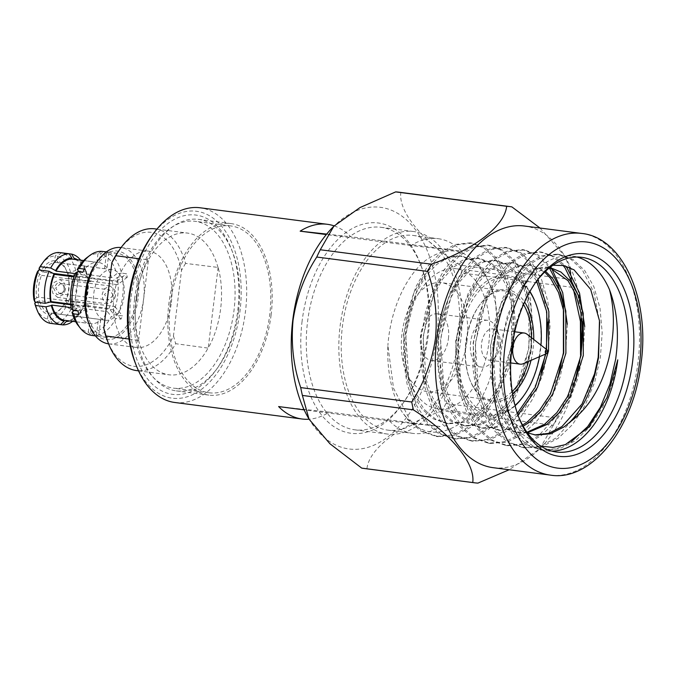 <?xml version="1.0" encoding="UTF-8"?>
<svg xmlns="http://www.w3.org/2000/svg" width="675" height="675" viewBox="0 0 675 675"><rect width="100%" height="100%" fill="white"/><g stroke="black" fill="none" stroke-linecap="round" stroke-linejoin="round"><path stroke-width="0.51" stroke-dasharray="3.38 2.53" d="M500.124 345.532A15.711 9.34 97.4 0 0 499.053 334.927A15.711 9.34 97.4 0 0 492.86 328.936A15.711 9.34 97.4 0 0 481.553 343.491A15.711 9.34 97.4 0 0 488.818 360.096A15.711 9.34 97.4 0 0 496.336 355.885A15.711 9.34 97.4 0 0 500.124 345.532M498.513 345.237A23.558 14.015 97.4 0 0 496.901 329.316A23.558 14.015 97.4 0 0 487.612 320.338A23.558 14.015 97.4 0 0 470.652 342.166A23.558 14.015 97.4 0 0 481.545 367.065A23.558 14.015 97.4 0 0 492.818 360.754A23.558 14.015 97.4 0 0 498.513 345.237M527.141 334.294A15.711 9.34 -82.6 0 1 531.436 349.599A15.711 9.34 -82.6 0 1 523.327 363.665M448.419 338.732A23.558 14.015 97.4 0 0 437.527 313.833A23.558 14.015 97.4 0 0 420.559 335.669A23.558 14.015 97.4 0 0 431.46 360.568A23.558 14.015 97.4 0 0 448.419 338.732M64.479 289.077L63.526 291.617L59.392 293.659L55.662 288.115L60.75 283.542L64.201 286.495L64.479 289.077M53.477 287.845L56.835 294.739L62.826 292.596L64.159 289.01L63.771 285.373L58.455 281.863L53.477 287.845M533.731 339.457A56.548 33.632 -82.6 0 1 533.039 349.329A56.548 33.632 -82.6 0 1 531.014 360.357M512.637 394.2A56.548 33.632 -82.6 0 1 470.036 380.177A56.548 33.632 -82.6 0 1 466.172 341.972A56.548 33.632 -82.6 0 1 479.832 304.72A56.548 33.632 -82.6 0 1 524.593 302.046M523.522 304.484A54.979 32.695 97.4 0 0 505.432 290.967A54.979 32.695 97.4 0 0 479.123 305.699A54.979 32.695 97.4 0 0 465.851 341.913A54.979 32.695 97.4 0 0 469.606 379.055A54.979 32.695 97.4 0 0 491.273 400.005A54.979 32.695 97.4 0 0 512.215 391.559M528.466 361.454A54.979 32.695 97.4 0 0 530.862 349.068A54.979 32.695 97.4 0 0 531.546 337.745M539.468 356.712A69.112 41.108 97.4 0 0 540.472 350.148A69.112 41.108 97.4 0 0 540.979 345.136M529.774 291.786A69.112 41.108 97.4 0 0 488.093 282.817A69.112 41.108 97.4 0 0 458.738 341.162A69.112 41.108 97.4 0 0 472.795 403.895A69.112 41.108 97.4 0 0 515.017 405.439M515.101 405.751A70.681 42.036 -82.6 0 1 489.257 415.589A70.681 42.036 -82.6 0 1 456.562 340.892A70.681 42.036 -82.6 0 1 507.457 275.392A70.681 42.036 -82.6 0 1 529.934 291.507M535.317 302.332A70.681 42.036 -82.6 0 1 540.143 350.089A70.681 42.036 -82.6 0 1 523.074 396.655M113.316 295.422L109.586 289.879L104.498 294.452L108.228 299.995L113.316 295.422M115.644 295.675L113.602 300.949L107.705 303.893L102.845 299.675L102.178 294.199L104.212 288.925L110.109 285.989L114.969 290.199L115.644 295.675M65.551 289.178L63.517 294.443L57.62 297.388L52.751 293.178L52.085 287.693L54.118 282.428L60.016 279.484L64.884 283.694L65.551 289.178M38.855 297.228A25.523 15.179 -82.6 0 1 38.72 286.124A25.523 15.179 -82.6 0 1 41.538 275.349L39.58 274.312A27.093 16.116 97.4 0 0 36.534 285.863A27.093 16.116 97.4 0 0 36.703 297.759L38.855 297.228L87.691 303.573A25.523 15.179 -82.6 0 0 88.442 307.074L78.756 314.499M64.243 303.927A25.523 15.179 -82.6 0 1 62.733 306.264A25.523 15.179 -82.6 0 1 51.865 313.175L100.702 319.511A25.523 15.179 -82.6 0 1 99.36 319.435A25.523 15.179 -82.6 0 1 98.381 319.258L49.545 312.913A25.523 15.179 -82.6 0 1 39.597 300.729L50.127 302.096M70.732 304.771L88.442 307.074M66.074 300.223L65.534 300.932A27.093 16.116 97.4 0 0 68.411 277.484L68.766 278.345A25.523 15.179 -82.6 0 1 68.901 289.448A25.523 15.179 -82.6 0 1 66.074 300.223L114.91 306.56A25.523 15.179 -82.6 0 1 113.341 309.808L70.681 304.273M123.998 296.595A25.523 15.179 -82.6 0 1 105.621 320.254A25.523 15.179 -82.6 0 1 93.817 293.279A25.523 15.179 -82.6 0 1 112.193 269.629A25.523 15.179 -82.6 0 1 123.998 296.595M466.999 340.774A54.979 32.695 -82.6 0 1 427.41 391.719A54.979 32.695 -82.6 0 1 401.988 333.627A54.979 32.695 -82.6 0 1 441.568 282.682A54.979 32.695 -82.6 0 1 466.999 340.774M488.801 343.423A70.681 42.036 97.4 0 0 456.114 268.726A70.681 42.036 97.4 0 0 405.219 334.226A70.681 42.036 97.4 0 0 437.915 408.923A70.681 42.036 97.4 0 0 488.801 343.423M535.646 282.42A98.17 58.388 97.4 0 0 534.769 283.61A98.17 58.388 97.4 0 0 511.059 348.292A98.17 58.388 97.4 0 0 517.767 414.619A98.17 58.388 97.4 0 0 518.307 415.994M577.007 257.032A98.17 58.388 97.4 0 0 572.349 256.103A98.17 58.388 97.4 0 0 525.378 282.395A98.17 58.388 97.4 0 0 501.668 347.068A98.17 58.388 97.4 0 0 508.376 413.395A98.17 58.388 97.4 0 0 547.079 450.807A98.17 58.388 97.4 0 0 551.812 451.102M552.96 265.267L536.515 272.379L521.539 287.719L507.777 314.457L500.243 346.807L499.989 379.848L506.925 409.607L521.303 433.595L540.894 446.116M130.84 298.848A90.408 53.772 97.4 0 0 154.474 386.066A90.408 53.772 97.4 0 0 215.916 370.162A90.408 53.772 97.4 0 0 237.743 310.601A90.408 53.772 97.4 0 0 231.576 249.522A90.408 53.772 97.4 0 0 175.601 218.759A90.408 53.772 97.4 0 0 130.84 298.848M238.553 310.753A86.476 51.435 -82.6 0 1 217.671 367.723A86.476 51.435 -82.6 0 1 176.293 390.884A86.476 51.435 -82.6 0 1 136.291 299.506A86.476 51.435 -82.6 0 1 198.56 219.375A86.476 51.435 -82.6 0 1 232.647 252.332A86.476 51.435 -82.6 0 1 238.553 310.753M151.335 236.503A94.247 56.05 -82.6 0 1 215.384 219.923A94.247 56.05 -82.6 0 1 240.022 310.854A94.247 56.05 -82.6 0 1 193.354 394.335A94.247 56.05 -82.6 0 1 135.008 362.264M174.791 402.486A98.17 58.388 97.4 0 0 245.472 311.512A98.17 58.388 97.4 0 0 200.062 207.773M387.83 430.135L412.889 433.392A98.17 58.388 -82.6 0 0 440.066 426.516L414.998 423.259A98.17 58.388 -82.6 0 1 387.83 430.135A98.17 58.388 -82.6 0 1 364.399 417.69A98.17 58.388 -82.6 0 1 342.419 326.396A98.17 58.388 -82.6 0 1 385.931 242.308L326.287 234.562M334.159 225.889A98.17 58.388 -82.6 0 1 350.755 236.739L436.531 247.877A98.17 58.388 -82.6 0 1 458.511 339.171A98.17 58.388 -82.6 0 1 414.998 423.259L329.223 412.121A98.17 58.388 -82.6 0 1 309.066 419.2M428.271 335.197A102.102 60.725 -82.6 0 1 403.616 402.46A102.102 60.725 -82.6 0 1 354.763 429.806A102.102 60.725 -82.6 0 1 307.538 321.916A102.102 60.725 -82.6 0 1 381.046 227.306A102.102 60.725 -82.6 0 1 421.301 266.22A102.102 60.725 -82.6 0 1 428.271 335.197M460.831 339.424A102.102 60.725 -82.6 0 1 387.323 434.033A102.102 60.725 -82.6 0 1 340.099 326.143A102.102 60.725 -82.6 0 1 413.606 231.533A102.102 60.725 -82.6 0 1 460.831 339.424M302.088 321.258A106.026 63.062 97.4 0 0 329.805 423.554A106.026 63.062 97.4 0 0 401.861 404.899A106.026 63.062 97.4 0 0 427.461 335.045A106.026 63.062 97.4 0 0 420.221 263.419A106.026 63.062 97.4 0 0 354.586 227.332A106.026 63.062 97.4 0 0 302.088 321.258M332.463 227.635A121.846 72.47 -82.6 0 1 409.852 223.087A121.846 72.47 -82.6 0 1 436.818 336.074A121.846 72.47 -82.6 0 1 382.362 440.724A121.846 72.47 -82.6 0 1 307.868 417.091M445.837 403.557A139.227 82.806 -82.6 0 1 442.311 410.83L553.314 425.242A139.227 82.806 97.4 0 0 556.841 417.96L445.837 403.557C438.548 382.32 435.991 359.876 438.159 336.234C441.728 312.905 449.626 291.819 461.869 272.995L572.873 287.407A139.227 82.806 97.4 0 0 572.113 283.61M477.942 483.106L366.938 468.695C369.073 448.791 399.17 425.571 442.311 410.83M366.938 468.695A139.227 82.806 -82.6 0 1 363.369 468.366M493.138 467.682A121.846 72.47 97.4 0 0 541.139 447.365A121.846 72.47 97.4 0 0 580.863 354.772A121.846 72.47 97.4 0 0 580.981 353.793M553.314 425.242L539.772 448.765L509.136 469.758M580.551 354.721C576.939 378.177 569.033 399.254 556.841 417.96M582.179 321.494A121.846 72.47 97.4 0 0 565.734 257.909A121.846 72.47 97.4 0 0 524.509 226.024M170.243 303.885A84.122 50.034 -82.6 0 1 230.816 225.931A84.122 50.034 -82.6 0 1 269.722 314.828A84.122 50.034 -82.6 0 1 209.157 392.774A84.122 50.034 -82.6 0 1 170.243 303.885M134.561 299.253A84.122 50.034 -82.6 0 1 195.126 221.299A84.122 50.034 -82.6 0 1 234.031 310.196A84.122 50.034 -82.6 0 1 173.467 388.142A84.122 50.034 -82.6 0 1 134.561 299.253M271.114 314.98A86.476 51.435 -82.6 0 1 208.853 395.111A86.476 51.435 -82.6 0 1 168.851 303.733A86.476 51.435 -82.6 0 1 231.112 223.594A86.476 51.435 -82.6 0 1 271.114 314.98M96.171 263.014A44.617 26.536 -82.6 0 1 126.495 255.158A44.617 26.536 -82.6 0 1 138.156 298.215A44.617 26.536 -82.6 0 1 116.066 337.736A44.617 26.536 -82.6 0 1 88.442 322.549M108.608 343.853A48.549 28.873 97.4 0 0 108.658 343.862A48.549 28.873 97.4 0 0 143.606 298.873A48.549 28.873 97.4 0 0 121.154 247.573A48.549 28.873 97.4 0 0 121.103 247.565M136.839 298.063A42.382 25.211 97.4 0 0 117.231 253.277A42.382 25.211 97.4 0 0 86.712 292.553A42.382 25.211 97.4 0 0 106.321 337.34A42.382 25.211 97.4 0 0 136.839 298.063M95.462 335.905L96.322 336.015A42.382 25.211 97.4 0 0 97.192 336.158A42.382 25.211 97.4 0 0 98.651 336.277L93.606 335.618A42.382 25.211 97.4 0 0 115.914 318.49L120.96 319.14A42.382 25.211 97.4 0 0 122.538 315.9L117.492 315.242A42.382 25.211 97.4 0 0 122.664 296.224A42.382 25.211 97.4 0 0 122.242 276.598L127.28 277.248A42.382 25.211 97.4 0 0 126.529 273.746L121.492 273.088A42.382 25.211 97.4 0 0 103.925 251.573L100.297 253.918A39.597 23.549 97.4 0 1 116.606 273.89L111.611 277.72A30.907 18.377 97.4 0 0 99.233 262.558L100.297 253.918M106.372 251.893L108.97 252.231A42.382 25.211 97.4 0 0 108.101 252.096A42.382 25.211 97.4 0 0 106.642 251.977L106.312 251.935M171.357 302.476A48.549 28.873 97.4 0 0 148.905 251.176A48.549 28.873 97.4 0 0 113.948 296.165A48.549 28.873 97.4 0 0 136.401 347.465A48.549 28.873 97.4 0 0 171.357 302.476M128.984 339.027L138.561 340.462A71.567 42.567 -82.6 0 1 136.029 299.295A71.567 42.567 -82.6 0 1 148.466 259.774L139.016 258.744M154.98 228.859A71.457 42.5 97.4 0 1 185.541 263.402L218.118 267.435A71.567 42.567 -82.6 0 1 220.657 308.602A71.567 42.567 -82.6 0 1 208.212 348.123L175.677 343.702A71.457 42.5 97.4 0 1 136.586 370.583M218.042 267.621A71.457 42.5 97.4 0 0 187.49 233.078A71.457 42.5 97.4 0 0 148.39 259.959M567.337 324.312L565.583 353.067L559.946 377.553L550.378 400.739L537.68 420.103L523.302 433.882L507.338 442.007L490.514 443.467L475.284 438.151L462.358 427.123L451.702 410.56L444.04 388.927L440.345 364.255L440.792 339.171L445.061 314.499L453.102 291.119L464.273 271.561L477.284 257.605L491.839 249.294L507.094 247.632L520.838 252.754L532.423 263.613L541.713 279.99L547.847 301.421L550.007 325.898L548.193 350.806L542.548 375.3L532.98 398.486L520.29 417.842L505.904 431.62L489.94 439.746L473.124 441.214L457.895 435.898L444.96 424.862L434.303 408.299L426.651 386.674L422.955 362.002L423.402 336.909L427.672 312.247L435.712 288.858L446.875 269.3L459.886 255.344L474.449 247.042L489.704 245.371L503.44 250.493L515.033 261.352L524.323 277.737L530.449 299.168L532.617 323.646L530.795 348.553L525.158 373.039L515.59 396.225L502.9 415.581L488.514 429.368L472.551 437.493L455.735 438.952L440.505 433.637L427.57 422.601L416.914 406.046L409.252 384.413L405.565 359.741L406.012 334.657L410.282 309.985L418.323 286.605L429.486 267.047L442.496 253.091L457.059 244.78L472.314 243.118L486.051 248.24L497.644 259.099L506.925 275.476L513.059 296.907L515.227 321.384L513.405 346.292L507.769 370.786L498.201 393.972L485.502 413.328L471.125 427.106L455.161 435.232L438.345 436.7L423.115 431.384L410.181 420.348L393.525 388.243L387.889 345.499A98.17 58.388 97.4 0 0 401.659 411.353C418.686 434.843 438.666 438.488 461.616 422.297C482.465 406.578 497.779 369.098 497.602 333.121C498.352 310.753 494.429 291.971 485.823 276.767C470.399 249.792 450.968 243.886 427.528 259.048C406.451 274.05 390.369 309.302 387.889 345.499M541.207 372.313L525.479 407.405L503.736 431.342L487.772 439.467L470.956 440.927L455.726 435.611L442.792 424.583L432.135 408.021L424.474 386.387L420.778 361.716L421.234 336.631L425.495 311.96L433.536 288.579L444.707 269.021L457.718 255.066L472.272 246.755L487.527 245.093L501.272 250.214L512.857 261.073L522.146 277.45L528.28 298.882L530.44 323.359L528.626 348.266L522.982 372.76L513.413 395.947L500.723 415.302L486.337 429.081L470.374 437.206L453.558 438.674L438.328 433.358L425.402 422.322L414.737 405.759L407.084 384.134L403.388 359.463L403.836 334.37L408.105 309.707L416.146 286.318L427.309 266.76L440.319 252.804L454.882 244.502L470.138 242.831L483.874 247.953L495.467 258.812L504.757 275.198L510.882 296.629L513.051 321.106L511.228 346.013L505.592 370.499L496.024 393.685L483.334 413.041L468.948 426.828L452.984 434.953L436.168 436.413L420.938 431.097L408.004 420.061L401.659 411.353M546.202 349.237L545.434 354.147M558.596 374.566L542.869 409.666L521.125 433.595L505.162 441.72L488.346 443.188L473.116 437.873L460.181 426.836L449.525 410.273L441.863 388.648L438.176 363.977L438.623 338.884L442.893 314.221L450.934 290.832L462.097 271.282L475.107 257.318L489.67 249.016L504.925 247.345L518.662 252.467L530.255 263.326L542.582 288.259L547.771 321.773M584.727 326.573L582.972 355.32L577.336 379.814L567.768 403L555.078 422.356L540.692 436.134L524.728 444.26L507.912 445.728L492.682 440.412L479.748 429.376L469.091 412.813L461.43 391.188L457.743 366.517L458.19 341.423L462.459 316.761L470.5 293.372L481.663 273.822L494.674 259.858L509.237 251.556L524.492 249.885L538.228 255.007L550.64 266.954M575.986 376.827L560.258 411.927L538.515 435.856L522.551 443.981L505.735 445.441L490.506 440.125L477.571 429.098L466.914 412.535L459.262 390.909L455.566 366.23L456.013 341.145L460.282 316.474L468.323 293.093L479.486 273.535L492.497 259.58L507.06 251.269L522.315 249.607L536.051 254.728L547.644 265.587L549.374 267.941M617.76 359.843L612.115 384.328L602.547 407.514L589.857 426.87L575.48 440.657L559.516 448.774L542.692 450.242L527.462 444.926L514.536 433.89L503.879 417.327L496.218 395.702L492.522 371.031L492.969 345.946L497.239 321.275L505.28 297.894L516.451 278.336L529.453 264.372L544.016 256.07L559.271 254.399L573.016 259.521L584.601 270.38L593.89 286.765L600.024 308.197L602.184 332.674L600.37 357.581L594.726 382.067L585.158 405.253L572.467 424.617L558.082 438.396L542.118 446.521L525.302 447.981L510.072 442.665L497.138 431.637L486.481 415.074L478.828 393.449L475.132 368.769L475.58 343.685L479.849 319.013L487.89 295.633L499.053 276.075L512.063 262.119L526.627 253.808L541.882 252.146L554.529 256.593L565.439 265.958M593.384 379.08L577.657 414.18L555.913 438.117L539.949 446.234L523.125 447.702L507.895 442.387L494.969 431.35L484.312 414.788L476.651 393.162L472.956 368.491L473.403 343.406L477.672 318.735L485.713 295.355L496.884 275.797L509.895 261.832L524.45 253.53L539.705 251.859L552.209 256.222L563.026 265.393M571.278 441.788L556.225 448.816L540.523 449.963L525.293 444.648L512.359 433.612L501.702 417.049L494.041 395.423L490.354 370.744L490.801 345.659L495.062 320.996L503.111 297.608L514.274 278.049L527.285 264.094L541.839 255.783L557.103 254.121L570.839 259.242L582.432 270.101L593.899 292.334L599.619 322.11M577.884 294.528L582.559 326.287M76.503 274.084L71.12 275.408A31.809 18.917 -82.6 0 1 71.364 289.693A31.809 18.917 -82.6 0 1 67.669 303.539L72.571 306.121A35.733 21.254 97.4 0 0 76.815 290.351A35.733 21.254 97.4 0 0 76.503 274.084L86.822 275.425A35.733 21.254 -82.6 0 1 87.134 291.693A35.733 21.254 -82.6 0 1 82.89 307.462L72.571 306.121M117.492 315.242L112.944 313.276L109.012 308.458L83.835 305.193A30.907 18.377 97.4 0 0 87.412 291.786A30.907 18.377 97.4 0 0 87.185 277.957L112.362 281.23L117.349 277.391L122.242 276.598M109.012 308.458A30.907 18.377 97.4 0 0 112.59 295.051A30.907 18.377 97.4 0 0 112.362 281.23M112.944 313.276A39.597 23.549 97.4 0 0 117.728 295.616A39.597 23.549 97.4 0 0 117.349 277.391M412.889 433.392A98.17 58.388 -82.6 0 1 389.458 420.947L304.163 409.877M410.999 245.565L385.931 242.308A98.17 58.388 -82.6 0 1 413.1 235.432A98.17 58.388 -82.6 0 1 436.531 247.877L461.599 251.125A98.17 58.388 -82.6 0 0 438.168 238.68A98.17 58.388 -82.6 0 0 410.999 245.565L461.599 251.125M78.233 325.544A39.597 23.549 97.4 0 0 88.332 332.168L91.285 335.365M75.684 272.81L79.616 277.627A30.907 18.377 97.4 0 0 76.267 304.864L71.28 308.694M74.225 310.508L77.017 308.365A30.907 18.377 97.4 0 0 89.395 323.527L88.332 332.168M79.616 277.627L74.064 276.902M70.672 304.13L76.267 304.864M77.017 308.365L71.103 307.598M75.71 321.747L89.395 323.527M39.58 274.312L37.446 271.704M33.995 299.835L36.703 297.759M50.178 323.317L47.528 319.005A31.809 18.917 -82.6 0 1 35.918 307.041M39.597 300.729L36.281 302.155M37.446 301.261A27.093 16.116 97.4 0 0 48.102 314.314L49.545 312.913M47.528 319.005L48.102 314.314M121.492 273.088L116.606 273.89M111.611 277.72L86.434 274.455A30.907 18.377 97.4 0 0 74.056 259.293M83.658 260.542L99.233 262.558M83.835 305.193L84.248 305.691A31.809 18.917 97.4 0 0 87.699 277.56L87.185 277.957M86.434 274.455L86.957 274.058A31.809 18.917 97.4 0 0 85.776 270.354A31.809 18.917 97.4 0 0 77.65 259.757M80.603 260.145A35.733 21.254 -82.6 0 1 84.696 267.553A35.733 21.254 -82.6 0 1 86.079 271.924L75.76 270.582A35.733 21.254 97.4 0 0 61.197 252.745L57.586 256.238A31.809 18.917 -82.6 0 1 70.377 271.907L75.76 270.582M65.534 300.932L67.669 303.539M69.879 276.362L68.411 277.484M67.669 273.983A27.093 16.116 97.4 0 0 66.724 271.08A27.093 16.116 97.4 0 0 57.012 260.93L58.067 262.651A25.523 15.179 -82.6 0 1 67.154 272.202A25.523 15.179 -82.6 0 1 68.015 274.835L67.669 273.983L70.377 271.907M57.586 256.238L57.012 260.93M82.89 307.462L84.248 305.691M87.699 277.56L86.822 275.425M86.079 271.924L86.957 274.058M101.604 251.319L97.976 253.665A39.597 23.549 97.4 0 0 87.067 257.512M97.976 253.665L96.913 262.305A30.907 18.377 97.4 0 0 81.194 274.379L79.152 271.882M75.338 273.62L81.194 274.379M96.913 262.305L83.616 260.575M54.692 260.677A27.093 16.116 97.4 0 0 41.15 271.063L43.116 272.101A25.523 15.179 -82.6 0 1 55.747 262.398L54.692 260.677L55.266 255.985L58.877 252.484M40.399 270.143L41.15 271.063M41.428 264.6A31.809 18.917 -82.6 0 1 55.266 255.985M138.535 340.259A71.457 42.5 97.4 0 0 169.088 374.802A71.457 42.5 97.4 0 0 208.187 347.92M119.036 250.433A67.525 40.163 -82.6 0 1 181.507 270.371L173.458 335.922A67.525 40.163 -82.6 0 1 107.333 340.546M173.458 335.922L175.677 343.702M185.541 263.402L181.507 270.371M93.606 335.618L90.653 332.421A39.597 23.549 97.4 0 0 111.367 316.524L115.914 318.49M90.653 332.421L91.716 323.781A30.907 18.377 97.4 0 0 107.443 311.707L111.367 316.524M91.716 323.781L66.538 320.515A30.907 18.377 97.4 0 0 82.266 308.441L107.443 311.707M69.702 320.971A31.809 18.917 97.4 0 0 80.266 312.795A31.809 18.917 97.4 0 0 82.671 308.939L82.266 308.441M60.539 324.616L52.498 323.57A35.733 21.254 97.4 0 0 70.993 309.369L81.312 310.711A35.733 21.254 -82.6 0 1 78.503 315.233A35.733 21.254 -82.6 0 1 72.655 321.351M51.865 313.175L50.422 314.575A27.093 16.116 97.4 0 0 62.032 307.235A27.093 16.116 97.4 0 0 63.956 304.18L64.505 303.472M70.993 309.369L66.091 306.788L63.956 304.18M66.091 306.788A31.809 18.917 -82.6 0 1 49.849 319.258L52.498 323.57M50.422 314.575L49.849 319.258M82.671 308.939L81.312 310.711M218.118 267.435L208.212 348.123M138.561 340.462L148.466 259.774M540.025 228.032L564.562 255.85L569.472 267.393M570.729 273.181L571.143 277.417M571.202 279.56L460.198 265.148A139.227 82.806 -82.6 0 1 461.869 272.995M460.198 265.148C422.145 240.823 398.216 211.663 400.857 192.468L511.861 206.871M399.22 192.223A139.227 82.806 -82.6 0 1 400.857 192.468M527.394 432.827L511.523 421.048L502.301 406.865L495.636 388.344L492.657 345.735L502.976 304.594L512.418 287.845L523.454 275.889L535.815 268.768L549.923 267.502M527.352 432.768L518.434 432.802L505.288 428.237L494.125 418.787L484.912 404.603L478.246 386.083L475.259 343.474L485.587 302.332L495.028 285.584L506.064 273.628L518.417 266.507L531.36 265.064L545.552 271.257M523.167 426.187L501.036 430.549L487.898 425.984L476.736 416.526L467.522 402.342L460.856 383.822L457.869 341.221L468.197 300.08L477.638 283.331L488.666 271.375L501.027 264.254L513.97 262.811L525.614 267.182L535.435 276.455L537.739 279.712M517.978 415.083L511.912 420.112L498.15 427.047L483.646 428.288L470.509 423.723L459.346 414.273L450.124 400.089L443.467 381.569L440.48 338.96L450.799 297.818L460.249 281.07L471.277 269.114L483.638 261.993L496.581 260.55L508.224 264.921L518.046 274.202L525.892 288.208L531.031 306.526L531.115 348.756L517.894 389.526L506.925 406.072L494.522 417.85L480.76 424.794L466.256 426.026L453.111 421.47L441.956 412.012L432.734 397.828L426.068 379.308L423.082 336.707L433.409 295.566L442.851 278.817L453.887 266.853L466.239 259.732L479.182 258.297L490.835 262.668L500.656 271.941L508.503 285.947L513.641 304.273L513.726 346.503L500.504 387.264L489.535 403.819L477.124 415.598L463.362 422.533L448.858 423.773L435.721 419.209L424.558 409.759L415.344 395.575L408.679 377.055L405.692 334.446L416.019 293.304L425.461 276.556L436.497 264.6L448.85 257.479L461.793 256.036L473.437 260.407L483.258 269.688L495.205 296.848L497.602 333.121M534.735 434.903L520.509 430.22L509.347 420.761L500.133 406.578L493.467 388.058L490.48 345.457L500.808 304.307L510.249 287.558L521.277 275.602L533.638 268.481L546.581 267.047L549.737 267.654M526.956 432.202L516.257 432.523L503.12 427.958L491.957 418.508L482.735 404.325L476.077 385.805L473.091 343.195L483.41 302.054L492.851 285.306L503.888 273.35L516.248 266.228L529.183 264.786L544.7 272.059M522.543 425.056L510.874 429.671L498.867 430.262L485.722 425.697L474.559 416.247L465.345 402.064L458.679 383.543L455.693 340.934L466.02 299.793L475.462 283.044L486.498 271.088L498.85 263.967L511.793 262.524L523.446 266.895L533.267 276.176L536.625 281.129M546.522 349.481L545.797 353.987M517.362 413.302L509.735 419.825L495.973 426.769L481.469 428.009L468.332 423.444L457.169 413.986L447.955 399.802L441.29 381.282L438.303 338.681L448.63 297.54L458.072 280.792L469.108 268.836L481.461 261.714L494.404 260.272L506.048 264.642L515.869 273.915L523.716 287.921L528.854 306.248L528.938 348.477L515.717 389.239L504.748 405.793L492.345 417.572L478.583 424.507L464.079 425.748L450.942 421.183L439.779 411.733L430.557 397.55L423.9 379.029L420.913 336.42L431.232 295.279L440.682 278.53L451.71 266.574L464.071 259.453L477.014 258.01L488.658 262.381L498.479 271.662L506.326 285.668L511.464 303.986L511.549 346.216L498.327 386.986L487.358 403.532L474.955 415.311L461.194 422.255L446.69 423.487L433.553 418.93L422.39 409.472L413.168 395.288L406.502 376.768L403.523 334.167L413.843 293.026L423.284 276.277L434.32 264.313L446.673 257.192L459.616 255.757L471.268 260.12L481.089 269.401L485.823 276.767M68.015 274.835L116.851 281.18A25.523 15.179 -82.6 0 1 117.602 284.681L68.766 278.345M55.747 262.398L104.583 268.734A25.523 15.179 -82.6 0 1 105.933 268.81A25.523 15.179 -82.6 0 1 106.912 268.996L58.067 262.651M41.538 275.349L90.374 281.686A25.523 15.179 -82.6 0 1 91.952 278.438L74.334 276.151M53.165 273.4L43.116 272.101M100.702 319.511L98.651 336.277M96.322 336.015L98.381 319.258M108.97 252.231L106.912 268.996M104.583 268.734L106.642 251.977M116.851 281.18L126.529 273.746M127.28 277.248L117.602 284.681M114.91 306.56L122.538 315.9M120.96 319.14L113.341 309.808M78.013 310.998L87.691 303.573M90.374 281.686L82.755 272.354M84.333 269.106L91.952 278.438M329.223 412.121L278.615 406.561M440.066 426.516L389.458 420.947M326.683 234.09L350.755 236.739M547.087 349.928A1.991 1.181 -82.6 0 1 547.627 351.861A1.991 1.181 -82.6 0 1 546.598 353.641M581.656 233.44A121.846 72.47 -82.6 0 1 638.018 362.188A121.846 72.47 -82.6 0 1 550.294 475.099M499.053 334.927L496.901 329.316M514.755 331.779L492.86 328.936M487.612 320.338L437.527 313.833M481.545 367.065L431.46 360.568M510.713 362.931L488.818 360.096M496.336 355.885L492.818 360.754M62.826 292.596L63.526 291.617M469.606 379.055L470.036 380.177M60.75 283.542L109.586 289.879M107.705 303.893L57.62 297.388M105.621 320.254L99.36 319.435M491.273 400.005L427.41 391.719M507.457 275.392L456.114 268.726M517.767 414.619L518.847 417.42M506.917 409.615L508.376 413.395M521.539 287.719L525.378 282.395M217.671 367.723L215.916 370.162M387.323 434.033L354.763 429.806M403.616 402.46L401.861 404.899M541.139 447.365L539.772 448.765M230.816 225.931L195.126 221.299M208.853 395.111L176.293 390.884M108.101 252.096L117.231 253.277M121.154 247.573L148.905 251.176M453.558 438.674L455.735 438.952M470.947 440.927L473.124 441.214M488.346 443.188L490.514 443.467M505.735 445.441L507.912 445.728M523.125 447.702L525.302 447.981M540.523 449.963L542.692 450.242M547.079 450.807L556.47 452.031M470.138 242.831L472.314 243.118M487.527 245.093L489.704 245.371M504.925 247.345L507.094 247.632M522.315 249.607L524.492 249.885M539.705 251.859L541.882 252.146M557.103 254.121L559.271 254.399M572.349 256.103L581.74 257.318M413.1 235.432L438.168 238.68M85.776 270.354L84.696 267.553M67.154 272.202L66.724 271.08M436.168 436.413L438.345 436.7M138.518 370.837L169.088 374.802M156.921 229.112L187.49 233.078M108.658 343.862L136.401 347.465M97.192 336.158L106.321 337.34M80.266 312.795L78.503 315.233M231.112 223.594L198.56 219.375M209.157 392.774L173.467 388.142M565.734 257.909L564.562 255.85M421.301 266.22L420.221 263.419M413.606 231.533L381.046 227.306M232.647 252.332L231.576 249.522M533.647 434.776L535.823 435.063M546.581 267.047L548.75 267.325M516.257 432.523L518.434 432.802M529.183 264.786L531.36 265.064M498.867 430.262L501.036 430.549M511.793 262.524L513.97 262.811M481.469 428.009L483.646 428.288M494.404 260.272L496.581 260.55M464.079 425.748L466.256 426.026M477.014 258.01L479.182 258.297M446.69 423.487L448.858 423.773M459.616 255.757L461.793 256.036M534.769 283.61L536.532 281.18M489.257 415.589L437.915 408.923M505.432 290.967L441.568 282.682M112.193 269.629L105.933 268.81M62.733 306.264L62.032 307.235M110.109 285.989L60.016 279.484M59.392 293.659L108.228 299.995M479.123 305.699L479.832 304.72M64.201 286.495L63.771 285.373"/><path stroke-width="1.01" d="M546.598 353.641L523.327 363.665A15.711 9.34 -82.6 0 1 520.121 364.154A15.711 9.34 -82.6 0 1 512.857 347.558A15.711 9.34 -82.6 0 1 524.171 333.003A15.711 9.34 -82.6 0 1 527.141 334.294L547.087 349.928L547.83 351.894L546.598 353.641A1.991 1.181 -82.6 0 1 545.282 351.608A1.991 1.181 -82.6 0 1 547.087 349.928M531.014 360.357A56.548 33.632 -82.6 0 1 512.637 394.2M512.215 391.559A54.979 32.695 97.4 0 0 528.466 361.454M540.979 345.136A69.112 41.108 97.4 0 0 535.748 303.455A69.112 41.108 97.4 0 0 529.774 291.786M529.934 291.507A70.681 42.036 -82.6 0 1 535.317 302.332L535.748 303.455M50.127 302.096L70.732 304.771M70.681 304.273L64.505 303.472A25.523 15.179 -82.6 0 1 64.243 303.927M632.602 361.724A102.102 60.725 -82.6 0 1 582.053 452.166A102.102 60.725 -82.6 0 1 518.847 417.42A102.102 60.725 -82.6 0 1 511.869 348.443A102.102 60.725 -82.6 0 1 536.532 281.18A102.102 60.725 -82.6 0 1 605.914 263.216A102.102 60.725 -82.6 0 1 632.602 361.724M518.307 415.994A98.17 58.388 97.4 0 0 556.47 452.031A98.17 58.388 97.4 0 0 627.151 361.058A98.17 58.388 97.4 0 0 581.74 257.318A98.17 58.388 97.4 0 0 535.646 282.42M551.812 451.102A98.17 58.388 97.4 0 0 617.76 359.843L607.137 397.406L588.642 427.343L565.338 444.623L553.002 447.432L540.894 446.116M527.394 432.827L535.823 435.063L550.327 433.822L564.089 426.887L569.81 422.179C588.549 408.324 601.552 387.18 608.799 358.754C614.647 333.509 614.883 310.508 609.517 289.744A98.17 58.388 97.4 0 0 577.007 257.032M569.81 422.179C582.086 409.733 590.735 392.648 595.763 370.904L598.556 357.505L599.459 320.65L590.684 289.432L574.012 269.823L563.785 265.545L552.96 265.267M136.088 365.074L135.008 362.264A94.247 56.05 -82.6 0 1 128.571 298.595A94.247 56.05 -82.6 0 1 151.335 236.503L153.09 234.065A98.17 58.388 97.4 0 0 129.381 298.747A98.17 58.388 97.4 0 0 136.088 365.074A98.17 58.388 97.4 0 0 174.791 402.486L302.046 419.006A98.17 58.388 -82.6 0 1 278.615 406.561L304.163 409.877M326.287 234.562L300.156 231.171A98.17 58.388 -82.6 0 1 327.324 224.294L200.062 207.773A98.17 58.388 97.4 0 0 153.09 234.065M327.324 224.294A98.17 58.388 -82.6 0 1 334.159 225.889M302.392 395.44A139.227 82.806 -82.6 0 1 300.721 387.593L411.733 402.005A139.227 82.806 97.4 0 0 413.404 409.852L302.392 395.44L309.032 419.15L307.868 417.091A121.846 72.47 -82.6 0 1 292.739 320.228A121.846 72.47 -82.6 0 1 332.463 227.635L333.821 226.235L320.279 249.758L431.291 264.17C474.128 249.547 504.478 226.361 506.663 206.305L395.651 191.894L359.952 207.588L333.821 226.235M472.745 482.532A139.227 82.806 97.4 0 0 474.382 482.777L363.369 468.366A139.227 82.806 -82.6 0 1 361.733 468.129L472.745 482.532C475.394 463.497 451.727 434.362 413.404 409.852M309.032 419.15L329.864 443.703L361.733 468.129M431.291 264.17A139.227 82.806 97.4 0 0 427.764 271.443L316.752 257.04C304.518 275.864 296.612 296.941 293.051 320.279C290.883 343.921 293.439 366.356 300.721 387.593M436.784 338.926A121.846 72.47 97.4 0 0 493.138 467.682L550.294 475.099A121.846 72.47 -82.6 0 1 493.931 346.343A121.846 72.47 -82.6 0 1 581.656 233.44L524.509 226.024A121.846 72.47 97.4 0 0 436.784 338.926M411.733 402.005C423.925 383.299 431.823 362.213 435.443 338.766C437.628 315.25 435.063 292.807 427.764 271.443M474.382 482.777A139.227 82.806 97.4 0 0 477.942 483.106L509.136 469.758M580.981 353.793A121.846 72.47 97.4 0 0 582.179 321.494M89.513 325.358L88.442 322.549A44.617 26.536 -82.6 0 1 85.396 292.41A44.617 26.536 -82.6 0 1 96.171 263.014L97.926 260.575A48.549 28.873 97.4 0 0 86.197 292.562A48.549 28.873 97.4 0 0 89.513 325.358A48.549 28.873 97.4 0 0 108.608 343.853M121.103 247.565A48.549 28.873 97.4 0 0 97.926 260.575M106.312 251.935L101.604 251.319A42.382 25.211 97.4 0 0 89.843 255.437A42.382 25.211 97.4 0 0 79.296 268.448L84.333 269.106A42.382 25.211 97.4 0 0 82.755 272.354L77.718 271.696A42.382 25.211 97.4 0 0 72.546 290.714A42.382 25.211 97.4 0 0 72.976 310.348L78.013 310.998A42.382 25.211 97.4 0 0 78.756 314.499L73.718 313.85A42.382 25.211 97.4 0 0 80.392 328.261A42.382 25.211 97.4 0 0 91.285 335.365L95.462 335.905M103.925 251.573L106.372 251.893M545.434 354.147L541.207 372.313M549.374 267.941L557.904 284.428L563.406 305.378L563.406 352.78L558.596 374.566M582.559 326.287L580.804 355.042L575.986 376.827M599.619 322.11L598.193 357.303L593.384 379.08M609.517 289.744C617.296 310.593 619.321 333.863 615.583 359.556L609.947 384.05L600.379 407.227L587.689 426.592L571.278 441.788M547.771 321.773L546.202 349.237M550.64 266.954L551.23 267.764M551.517 268.169L562.672 292.562L567.337 324.312M565.439 265.958L567.211 268.127L579.538 293.06L584.727 326.573M563.026 265.393L565.034 267.84L577.884 294.528M74.064 276.902L54.439 274.354L54.025 273.856A31.809 18.917 97.4 0 0 50.33 287.71A31.809 18.917 97.4 0 0 50.574 301.987L45.191 303.311A35.733 21.254 -82.6 0 1 44.879 287.044A35.733 21.254 -82.6 0 1 49.123 271.274L38.804 269.933A35.733 21.254 97.4 0 0 34.872 301.978L45.191 303.311M77.718 271.696L75.684 272.81A39.597 23.549 97.4 0 0 71.28 308.694L72.976 310.348M73.718 313.85L72.031 312.196A39.597 23.549 97.4 0 0 78.233 325.544L80.392 328.261M72.031 312.196L74.225 310.508M54.439 274.354A30.907 18.377 97.4 0 0 51.089 301.59L70.672 304.13M71.103 307.598L51.84 305.092A30.907 18.377 97.4 0 0 64.218 320.254L75.71 321.747M50.574 301.987L51.089 301.59M51.84 305.092L51.317 305.497A31.809 18.917 97.4 0 0 64.108 321.157L64.218 320.254M60.497 324.65A35.733 21.254 -82.6 0 1 45.934 306.813L35.615 305.48A35.733 21.254 97.4 0 0 36.998 309.85A35.733 21.254 97.4 0 0 50.178 323.317L60.497 324.65L64.108 321.157M34.872 301.978L33.995 299.835A31.809 18.917 -82.6 0 1 37.446 271.704L38.804 269.933M36.998 309.85L35.918 307.041A31.809 18.917 -82.6 0 1 34.737 303.337L35.615 305.48M36.281 302.155L34.737 303.337M49.123 271.274L54.025 273.856M45.934 306.813L51.317 305.497M77.65 259.757A31.809 18.917 97.4 0 0 74.166 258.39L74.056 259.293L83.658 260.542M61.197 252.745L71.516 254.087A35.733 21.254 -82.6 0 1 80.603 260.145M70.757 275.687L69.879 276.362M74.166 258.39L71.516 254.087M89.843 255.437L87.067 257.512A39.597 23.549 97.4 0 0 77.262 269.57L79.296 268.448M79.152 271.882L77.262 269.57M83.616 260.575L71.736 259.04A30.907 18.377 97.4 0 0 56.017 271.105L75.338 273.62M71.736 259.04L71.845 258.137A31.809 18.917 97.4 0 0 55.603 270.608L56.017 271.105M58.877 252.484A35.733 21.254 97.4 0 0 43.192 262.162A35.733 21.254 97.4 0 0 40.382 266.692L50.701 268.026A35.733 21.254 -82.6 0 1 69.196 253.825L58.877 252.484M40.382 266.692L39.023 268.456L40.399 270.143M39.023 268.456A31.809 18.917 -82.6 0 1 41.428 264.6L43.192 262.162M55.603 270.608L50.701 268.026M69.196 253.825L71.845 258.137M106.026 336.04L103.798 328.261A67.525 40.163 -82.6 0 0 107.333 340.546L108.413 343.356A71.457 42.5 97.4 0 1 106.026 336.04L128.984 339.027M108.413 343.356A71.457 42.5 97.4 0 0 136.586 370.583L138.518 370.837M139.016 258.744L115.889 255.741A71.457 42.5 97.4 0 1 120.791 248.003A71.457 42.5 97.4 0 1 154.98 228.859L156.921 229.112M103.798 328.261L111.847 262.71A67.525 40.163 -82.6 0 1 119.036 250.433L120.791 248.003M111.847 262.71L115.889 255.741M66.538 320.558L66.428 321.41A31.809 18.917 97.4 0 0 69.702 320.971M72.655 321.351A35.733 21.254 -82.6 0 1 62.817 324.911L60.539 324.616M62.817 324.911L66.428 321.41M573.488 289.415L580.416 321.342L580.551 354.721M572.113 283.61A139.227 82.806 97.4 0 0 571.202 279.56L571.143 277.417M395.651 191.894A139.227 82.806 -82.6 0 1 399.22 192.223L510.224 206.634A139.227 82.806 97.4 0 1 511.861 206.871L540.025 228.032M569.472 267.393L570.729 273.181M510.224 206.634A139.227 82.806 97.4 0 0 506.663 206.305M316.752 257.04A139.227 82.806 -82.6 0 1 320.279 249.758M309.066 419.2A98.17 58.388 -82.6 0 1 302.046 419.006M549.923 267.502L560.925 272.033L570.223 280.977L578.07 294.983L583.208 313.301L583.293 355.531L570.071 396.301L559.102 412.847L546.691 424.626L527.352 432.768M545.552 271.257L552.833 278.716L560.68 292.722L565.81 311.04L565.903 353.27L552.682 394.04L541.704 410.594L529.301 422.373L523.167 426.187M537.739 279.712L548.859 311.47L548.505 351.017L537.57 387.231L517.978 415.083M595.763 370.904L582.019 404.013L561.912 426.6L548.699 433.375L534.735 434.903M549.737 267.654L568.046 280.69L575.893 294.697L581.032 313.023L581.116 355.252L567.894 396.014L556.926 412.568L544.523 424.347L526.956 432.202M544.7 272.059L550.657 278.438L558.503 292.435L563.642 310.762L563.726 352.991L550.505 393.761L539.536 410.307L527.124 422.086L522.543 425.056M536.625 281.129L546.784 311.892L546.522 349.481M545.797 353.987L535.25 387.248L517.362 413.302M515.017 405.439A69.112 41.108 97.4 0 0 523.775 395.677L523.074 396.655A70.681 42.036 -82.6 0 1 515.101 405.751M531.546 337.745A54.979 32.695 97.4 0 0 523.522 304.484M523.775 395.677A69.112 41.108 97.4 0 0 539.468 356.712M524.593 302.046A56.548 33.632 -82.6 0 1 533.731 339.457M74.334 276.151L53.165 273.4M300.156 231.171L326.683 234.09M547.518 351.869L546.86 351.793L547.518 351.869M639.63 362.492A113.991 67.795 97.4 0 0 586.128 241.945A113.991 67.795 97.4 0 0 504.841 347.667A113.991 67.795 97.4 0 0 558.343 468.214A113.991 67.795 97.4 0 0 639.63 362.492M524.171 333.003L514.755 331.779M520.121 364.154L510.713 362.931M550.294 475.099C591.283 482.051 634.146 427.958 641.166 362.635C649.991 298.544 622.426 237.187 581.656 233.44"/></g></svg>
